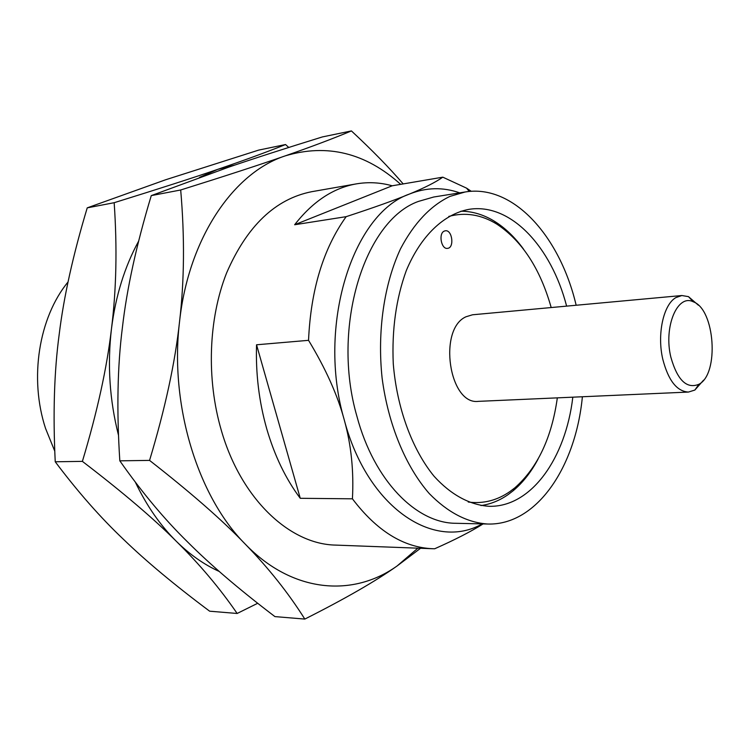 <?xml version="1.0" encoding="UTF-8"?>
<svg xmlns="http://www.w3.org/2000/svg" width="750" height="750" viewBox="0 0 750 750"><rect width="100%" height="100%" fill="white"/><g stroke="black" fill="none" stroke-linecap="round" stroke-linejoin="round"><path stroke-width="1.12" d="M471.281 191.316L466.584 188.156L442.809 177.169L392.184 185.794C380.334 182.475 368.363 181.838 356.269 183.891C333.244 187.959 312.703 201.581 294.647 224.747L346.153 216.666C323.334 248.559 310.8 289.781 308.541 340.331L256.547 344.784C255.638 373.659 259.031 401.663 266.728 428.803C274.603 455.803 285.778 478.969 300.253 498.3L352.425 498.816C376.706 530.831 403.453 547.472 432.666 548.728L434.662 548.775C454.894 539.812 471.038 531.525 483.103 523.913M432.666 548.728L335.766 545.1C289.744 544.387 241.031 499.05 221.306 430.303C206.259 378.909 208.444 318.891 226.575 273.009C246.956 226.003 275.334 198.9 311.709 191.7L356.269 183.891M514.725 488.091L516.206 488.091M417.844 548.175L397.144 565.931C352.978 597.525 292.462 593.119 245.213 544.078C197.644 496.472 169.425 404.709 179.559 321.562C188.588 237.928 233.597 172.697 285.234 155.869C327.141 143.353 365.625 152.85 400.678 184.35M420.544 548.278L397.144 565.931C375.769 581.1 345 598.819 304.819 619.078C288.394 592.997 268.519 568.003 245.213 544.078C222.6 520.416 190.716 492.525 149.559 460.397C165.206 408.459 175.209 362.175 179.559 321.562C184.369 280.763 184.744 236.906 180.694 189.984C225.656 175.894 260.503 164.522 285.234 155.869C310.763 147.009 332.822 138.694 351.422 130.922C372.225 150.281 389.484 167.944 403.191 183.919M576.159 305.25C559.95 236.344 513.281 183.881 465.113 191.991L449.953 196.397C430.519 205.706 414.056 223.153 400.566 248.719C384.084 284.119 377.156 331.369 382.116 378.131C388.228 424.65 405.684 466.622 429.3 493.612C447.834 512.494 467.316 522.628 487.716 524.025C536.541 525.525 575.672 467.231 582.384 396.759M537.994 459.225C531.066 472.191 522.759 482.719 513.084 490.819L508.209 494.531C499.688 500.512 490.603 504.197 480.966 505.566M572.812 397.181C565.678 458.175 531.328 507.234 489.309 506.306C470.231 505.163 451.05 494.981 434.091 476.278C412.134 449.475 396.872 408.066 393.263 363.666C391.772 329.644 396.103 298.641 406.266 270.666C420.834 235.688 444.084 213.872 469.088 209.325C510.591 202.716 551.278 246.666 566.616 306.131M460.922 211.191C472.603 211.284 483.872 214.706 494.747 221.456C505.425 228.169 515.081 237.478 523.706 249.375M468.244 502.031C483.216 504 497.194 500.456 510.15 491.4L514.913 487.781C537.581 467.728 551.728 437.756 557.334 397.866M551.184 307.547C540.225 268.791 522.15 241.012 496.969 224.213C481.359 214.575 465.3 211.978 448.8 216.422M444.328 231.075L445.284 230.803C452.241 229.416 454.65 247.847 447.581 248.353C441.281 249.666 438.197 233.353 444.328 231.075M688.434 392.062L478.416 401.353C449.128 405.338 437.738 329.091 465.994 316.772L472.519 314.784L681.863 295.528L675.825 297.628C663.356 304.669 656.887 334.5 662.831 359.409C668.362 380.522 676.903 391.406 688.434 392.062L694.847 390.066L703.528 380.203M698.419 305.231L688.481 296.644L681.863 295.528M670.856 357.169C677.381 380.203 686.737 389.241 698.916 384.281C719.419 373.997 715.003 309.234 693.3 301.819C677.475 293.588 663.422 326.934 670.856 357.169M54.75 451.116L45.572 428.484C29.025 378.309 38.831 317.484 68.062 281.944M256.547 344.784L300.253 498.3M308.541 340.331C325.706 368.653 337.622 395.203 344.288 420.009C351.206 444.834 353.916 471.103 352.425 498.816M346.153 216.666C373.734 207.647 394.866 200.1 409.556 194.006C352.547 213.497 316.678 326.1 344.288 420.009C367.622 508.144 434.147 551.306 482.259 523.894M442.809 177.169C435.647 182.231 424.566 187.838 409.556 194.006C426.291 187.369 443.016 186.984 459.722 192.853M294.647 224.747L392.184 185.794M304.819 619.078L274.931 616.603C239.4 589.603 210.244 564.684 187.463 541.828C164.428 519.263 141.881 492.263 119.822 460.828L149.559 460.397M351.422 130.922L322.369 136.931C285.038 148.481 253.781 158.569 228.572 167.194L151.266 195.619L180.694 189.984M119.822 460.828C116.588 410.709 117.441 366.281 122.4 327.572C126.834 288.75 136.453 244.762 151.266 195.619M219.281 571.481C204.15 564.647 189.863 554.616 176.419 541.406C160.294 525.422 146.616 505.706 135.403 482.269M199.462 177.403L217.706 169.369L235.106 164.972M118.463 435.122C109.594 400.069 107.269 364.603 111.478 328.716C115.612 295.959 124.659 266.775 138.628 241.153M257.691 603.281L237.15 613.472C219.909 588.347 199.659 564.319 176.419 541.406C153.825 518.728 122.475 492.047 82.387 461.372C97.303 411.769 106.997 367.556 111.478 328.716C116.372 289.716 117.272 247.716 114.169 202.706C158.306 189.009 192.816 177.9 217.706 169.369C243.356 160.641 265.969 152.372 285.544 144.544L288.75 147.45M237.15 613.472L209.644 611.194C174.872 585.225 146.147 561.272 123.469 539.344C100.566 517.669 77.822 491.803 55.238 461.775L82.387 461.372M285.544 144.544L258.684 150.103L165.562 179.794L87.225 207.863L114.169 202.706M55.238 461.775C52.884 413.822 54.206 371.306 59.212 334.219C63.741 297.028 73.078 254.906 87.225 207.863M465.113 191.991L433.706 197.016L418.434 201.412C364.528 220.378 330.966 327.319 356.972 416.475C374.119 480.844 416.391 523.359 455.925 523.294L487.716 524.025M527.972 475.031L529.538 472.266M513.562 237.609L511.631 235.069M496.969 224.213L494.747 221.456M514.913 487.781L513.084 490.819M693.3 301.819L688.481 296.644M698.916 384.281L694.847 390.066M469.247 191.475L466.584 188.156M519.338 485.072L521.691 481.491M504.544 229.528L501.722 226.294"/></g></svg>
